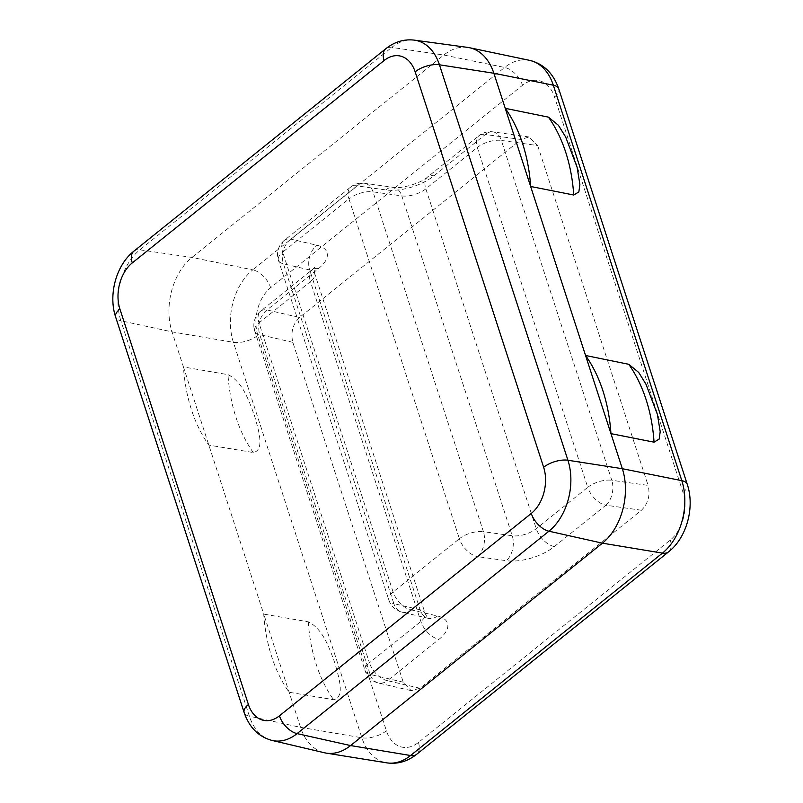 <?xml version="1.0" encoding="UTF-8"?>
<svg xmlns="http://www.w3.org/2000/svg" width="803" height="803" viewBox="0 0 803 803"><rect width="100%" height="100%" fill="white"/><g stroke="black" fill="none" stroke-linecap="round" stroke-linejoin="round"><path stroke-width="0.6" stroke-dasharray="4.01 3.01" d="M467.637 47.397A54.684 37.38 -79.5 0 0 443.818 55.026L191.967 257.422A54.684 37.38 -79.5 0 0 172.043 331.88L183.435 366.951A149.478 102.182 100.5 0 0 208.83 445.103L253.276 452.531C265.191 450.011 258.245 429.294 254.591 415.964C249.623 402.604 243.058 381.826 227.982 374.66L183.435 366.951L263.745 614.104A149.478 102.182 -79.5 0 0 289.14 692.266L333.586 699.694C345.501 697.175 338.555 676.457 334.901 663.127C329.933 649.768 323.358 628.99 308.282 621.823L263.745 614.104L300.533 727.337A54.684 37.38 -79.5 0 0 324.352 752.742M645.963 384.165L657.416 414.388M565.663 137.002L577.116 167.225M537.679 145.564L648.101 485.403L611.776 480.274L501.353 140.435L537.679 145.564L528.976 136.952L520.986 139.501L485.383 134.472L433.921 175.827A36.456 16.552 -18 0 1 385.831 189.94L357.014 185.874L290.746 239.123L317.004 245.266A36.456 16.552 -18 0 1 318.51 268.573L267.048 309.928L299.479 317.506L520.986 139.501M299.479 317.506C292.754 324.151 290.535 332.432 292.814 342.339L403.236 682.189L411.186 690.65L419.939 688.251L641.446 510.236C648.172 503.601 650.39 495.321 648.101 485.403M257.904 335.333A34.991 23.919 100.5 0 1 270.651 287.695L522.512 85.289A34.991 23.919 100.5 0 1 554.522 96.962L683.012 492.42A34.991 23.919 100.5 0 1 670.264 540.058L418.413 742.454A34.991 23.919 100.5 0 1 386.394 730.79L257.904 335.333A18.228 8.281 162 0 1 233.392 342.319L172.043 331.88L120.892 320.768A52.115 35.623 100.5 0 1 139.883 249.813L191.967 257.422L252.774 269.868A53.219 36.376 -79.5 0 0 233.392 342.319L361.882 737.776L300.533 727.337L249.392 716.226L120.892 320.768A18.228 8.281 162 0 1 115.672 317.125M529.568 60.345A53.219 36.376 -79.5 0 0 504.635 67.462L443.818 55.026L391.744 47.417A52.115 35.623 100.5 0 1 414.438 40.15M386.394 730.79A18.228 8.281 162 0 1 361.882 737.776A53.219 36.376 -79.5 0 0 386.805 762.85M522.512 85.289A18.228 10.419 -128.8 0 0 504.635 67.462L252.774 269.868A18.228 10.419 -128.8 0 1 270.651 287.695M133.94 251.128A18.228 10.419 -128.8 0 1 139.883 249.813L391.744 47.417A18.228 10.419 -128.8 0 0 385.791 48.732M272.087 740.446A52.115 35.623 100.5 0 1 249.392 716.226A18.228 8.281 162 0 1 244.162 712.582M292.814 342.339L259.74 334.61L370.163 674.45L403.236 682.189M437.464 616.001A18.228 12.989 103.2 0 1 428.29 618.31A18.228 12.989 103.2 0 1 420.11 609.788L309.687 269.938L283.439 263.806L393.861 603.645L420.11 609.788A18.228 8.281 -18 0 1 425.118 613.382A18.228 8.281 -18 0 1 420.872 621.442L369.41 662.796L258.988 322.947L310.44 281.592L420.872 621.442A18.228 10.419 -128.8 0 0 438.97 639.318A36.456 16.552 162 0 0 437.464 616.001L411.216 609.868L477.474 556.62L506.291 560.685A36.456 16.552 162 0 0 554.381 546.562L605.843 505.207L641.446 510.236M393.109 591.992L282.686 252.152L348.954 198.893L459.376 538.743L393.109 591.992A18.228 8.281 162 0 0 388.853 600.052A18.228 8.281 162 0 0 393.861 603.645A18.228 12.989 -76.8 0 0 402.042 612.167A18.228 12.989 -76.8 0 0 411.216 609.868A18.228 10.419 -128.8 0 1 393.109 591.992M554.381 546.562A18.228 10.419 51.2 0 1 536.274 528.695L425.851 188.846L477.313 147.491L587.736 487.341L536.274 528.695A18.228 8.281 -18 0 1 512.234 535.752L483.416 531.686L372.993 191.837L401.811 195.912L512.234 535.752A18.228 11.894 98 0 1 506.291 560.685M419.939 688.251L387.508 680.673L438.97 639.318M554.522 96.962A18.228 8.281 162 0 0 558.778 88.902M683.012 492.42A18.228 8.281 162 0 0 687.268 484.36M670.264 540.058A18.228 10.419 -128.8 0 1 668.608 551.842M418.413 742.454A18.228 10.419 -128.8 0 1 416.747 754.238M267.048 309.928A18.228 12.989 -76.8 0 0 259.74 334.61A18.228 8.281 162 0 1 254.732 331.007A18.228 8.281 162 0 1 258.988 322.947A18.228 10.419 -128.8 0 1 260.644 311.162A18.228 10.419 -128.8 0 1 267.048 309.928M318.51 268.573A18.228 10.419 51.2 0 0 312.106 269.808L314.836 267.078C314.124 267.831 314.073 269.979 314.696 273.542A18.228 8.281 -18 0 0 309.687 269.938A18.228 12.989 103.2 0 1 317.004 245.266M290.746 239.123A18.228 12.989 -76.8 0 0 283.439 263.806A18.228 8.281 162 0 1 278.43 260.202A18.228 8.281 162 0 1 282.686 252.152A18.228 10.419 -128.8 0 1 284.352 240.358A18.228 10.419 -128.8 0 1 290.746 239.123M385.831 189.94A18.228 11.894 98 0 1 393.4 187.34A18.228 11.894 98 0 1 401.811 195.912A18.228 8.281 -18 0 0 425.851 188.846A18.228 10.419 -128.8 0 1 427.517 177.061A18.228 10.419 -128.8 0 1 433.921 175.827M528.976 136.952L492.952 131.863A18.228 18.228 0 0 0 478.979 135.707A18.228 10.419 51.2 0 0 477.313 147.491A18.228 8.281 162 0 1 501.353 140.435A18.228 11.894 -82 0 0 492.952 131.863A18.228 11.894 -82 0 0 485.383 134.472A18.228 10.419 51.2 0 0 478.979 135.707L427.517 177.061C420.993 183.395 399.894 189.197 393.4 187.34L364.582 183.275A18.228 18.228 0 0 0 350.61 187.109A18.228 10.419 -128.8 0 0 348.954 198.893A18.228 8.281 162 0 1 372.993 191.837A18.228 11.894 -82 0 0 364.582 183.275A18.228 11.894 -82 0 0 357.014 185.874A18.228 10.419 -128.8 0 0 350.61 187.109L284.352 240.358A18.228 18.228 0 0 0 278.43 260.202L388.853 600.052A18.228 18.228 0 0 0 402.042 612.167L429.033 618.521C427.989 618.32 426.684 616.604 425.118 613.382L314.696 273.542A18.228 8.281 -18 0 1 310.44 281.592A18.228 10.419 51.2 0 1 312.106 269.808L260.644 311.162A18.228 18.228 0 0 0 254.732 331.007L365.154 670.856A18.228 8.281 162 0 0 370.163 674.45A18.228 12.989 -76.8 0 0 378.343 682.972A18.228 12.989 -76.8 0 0 387.508 680.673A18.228 10.419 51.2 0 1 369.41 662.796A18.228 8.281 162 0 0 365.154 670.856A18.228 18.228 0 0 0 378.343 682.972L411.186 690.65M477.474 556.62A18.228 11.894 -82 0 0 483.416 531.686A18.228 8.281 162 0 0 459.376 538.743A18.228 10.419 -128.8 0 0 477.474 556.62M605.843 505.207A18.228 11.894 -82 0 0 611.776 480.274A18.228 8.281 162 0 0 587.736 487.341A18.228 10.419 -128.8 0 0 605.843 505.207M253.276 452.531A148.414 101.449 100.5 0 1 227.982 374.66M308.282 621.823A148.414 101.449 -79.5 0 0 333.586 699.694"/><path stroke-width="1.2" d="M415.151 71.818A33.897 23.177 -79.5 0 0 384.125 60.516L132.274 262.912A33.897 23.177 -79.5 0 0 119.918 309.065L248.418 704.522A33.897 23.177 -79.5 0 0 279.434 715.824L531.285 513.428A33.897 23.177 -79.5 0 0 543.641 467.276L415.151 71.818A18.228 8.281 162 0 1 439.432 64.792L567.922 460.249A52.115 35.623 100.5 0 1 548.931 531.205L297.08 733.611A52.115 35.623 100.5 0 1 272.087 740.446L324.352 752.742A54.684 37.38 -79.5 0 0 326.148 753.104A54.684 37.38 -79.5 0 0 350.57 745.565L602.431 543.169A54.684 37.38 -79.5 0 0 622.345 468.711L610.953 433.64A149.478 102.182 100.5 0 0 585.558 355.488L628.739 364.291L638.706 372.441L645.963 384.165L657.396 414.388L660.207 431.673L659.163 439.07L654.043 442.172L610.953 433.64L493.855 73.254A54.684 37.38 -79.5 0 0 469.444 47.708A54.684 37.38 -79.5 0 0 467.637 47.397L414.438 40.15A52.115 35.623 100.5 0 1 439.432 64.792L493.855 73.254L553.327 85.208A53.219 36.376 -79.5 0 0 529.568 60.345L469.444 47.708M505.248 108.325L548.429 117.138L558.406 125.278L565.663 137.002L577.096 167.225L579.896 184.509L578.853 191.907L573.733 195.009L530.653 186.487A149.478 102.182 -79.5 0 0 505.248 108.325M279.434 715.824A18.228 10.419 -128.8 0 0 297.08 733.611L350.57 745.565L410.574 755.523A18.228 10.419 -128.8 0 0 416.747 754.238C407.482 761.525 397.505 764.396 386.805 762.85A53.219 36.376 -79.5 0 0 410.574 755.523L662.435 553.116A53.219 36.376 -79.5 0 0 681.817 480.666L622.345 468.711L567.922 460.249A18.228 8.281 162 0 0 543.641 467.276M558.778 88.902L687.268 484.36A18.228 8.281 162 0 0 681.817 480.666L553.327 85.208A18.228 8.281 162 0 1 558.778 88.902C553.387 73.334 543.651 63.818 529.568 60.345M687.268 484.36C694.996 507.135 686.766 537.699 668.608 551.842A18.228 10.419 -128.8 0 1 662.435 553.116L602.431 543.169L548.931 531.205A18.228 10.419 -128.8 0 1 531.285 513.428M384.125 60.516A18.228 10.419 -128.8 0 1 385.791 48.732L133.94 251.128C116.154 264.99 108.114 294.842 115.672 317.125L244.162 712.582C249.311 727.528 258.616 736.813 272.087 740.446M132.274 262.912A18.228 10.419 -128.8 0 1 133.94 251.128M119.918 309.065A18.228 8.281 162 0 0 115.672 317.125M248.418 704.522A18.228 8.281 162 0 0 244.162 712.582M573.733 195.009A148.414 101.449 -79.5 0 0 548.429 117.138M628.739 364.291A148.414 101.449 100.5 0 1 654.043 442.172M386.805 762.85L326.148 753.104M414.438 40.15C404.18 38.905 394.634 41.766 385.791 48.732M416.747 754.238L668.608 551.842"/></g></svg>
